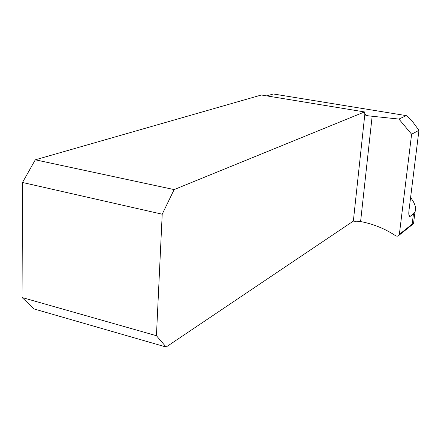 <?xml version="1.0" encoding="UTF-8"?>
<svg xmlns="http://www.w3.org/2000/svg" width="441" height="441" viewBox="0 0 441 441"><rect width="100%" height="100%" fill="white"/><g stroke="black" fill="none" stroke-linecap="round" stroke-linejoin="round"><path stroke-width="0.66" d="M353.594 220.963L360.595 221.564C373.312 223.956 385.021 228.703 395.72 235.797L396.966 236.216L398.002 236.056L398.84 235.488L399.353 234.386L411.607 134.224L418.95 130.321L411.431 120.084L406.288 115.625L273.332 93.977L266.777 95.89M408.961 215.318L410.18 216.366L413.46 213.835L414.998 211.9C416.227 208.918 415.51 205.225 412.842 200.809L410.604 197.397M410.18 216.366L409.54 216.481C408.785 215.71 408.603 213.648 409 210.302L418.95 130.321M355.485 221.36L353.351 221.084L364.845 114.131L366.725 115.68L398.929 119.07L406.288 115.625M398.929 119.07L411.607 134.224M35.297 159.813L261.381 95.002L364.531 111.931L174.134 189.586L35.297 159.813L22.497 182.48L22.05 297.51L156.434 335.711L166.125 347.023L34.139 308.976L22.05 297.51M22.497 182.48L162.211 214.205L156.434 335.711M353.351 221.084L166.125 347.023M162.211 214.205L174.134 189.586M364.845 114.131L364.531 111.931M413.796 221.421L413.498 223.769L412.159 224.149L399.353 234.386M368.406 115.812L365.843 115.388M372.171 116.049L360.595 221.564M412.159 224.149L413.46 213.835M413.498 223.769L414.998 211.9M398.951 235.329L413.156 223.951"/></g></svg>
